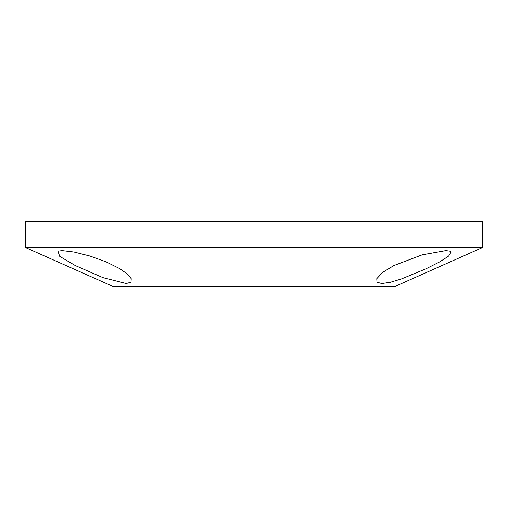 <?xml version="1.0" encoding="UTF-8"?>
<svg xmlns="http://www.w3.org/2000/svg" width="508" height="508" viewBox="0 0 508 508"><rect width="100%" height="100%" fill="white"/><g stroke="black" fill="none" stroke-linecap="round" stroke-linejoin="round"><path stroke-width="0.76" d="M25.4 221.342L482.6 221.342L482.6 247.466L25.4 247.466L25.4 221.342M62.103 250.59L74.022 252.012L89.999 256.045L106.134 261.861L119.907 268.726L127.502 274.155L131.235 278.695L131.001 282.232L126.174 283.534L103.067 277.679L75.305 265.557L59.715 256.356L57.95 251.162L62.103 250.59M445.897 250.59L450.05 251.162L451.123 252.012L448.666 256.045L439.706 261.861L426.149 268.726L401.485 278.93L390.347 282.302L381.825 283.534L377 282.232L376.765 278.695L382.638 272.396L393.865 265.557L422.18 254.826L445.897 250.59M25.4 247.466L113.417 286.658L394.583 286.658L482.6 247.466"/></g></svg>
